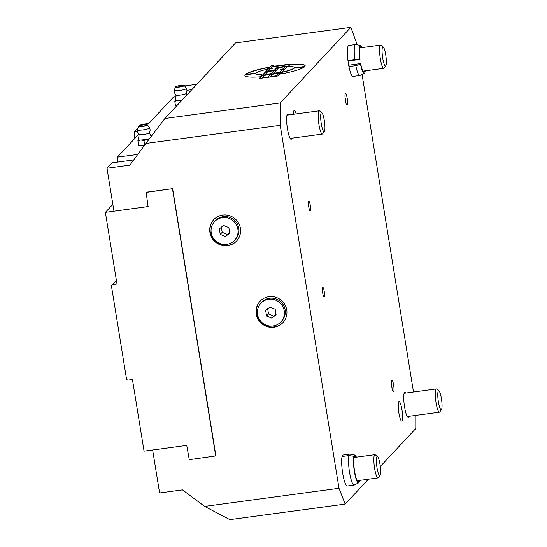 <?xml version="1.0" encoding="UTF-8"?>
<svg xmlns="http://www.w3.org/2000/svg" width="547" height="547" viewBox="0 0 547 547"><rect width="100%" height="100%" fill="white"/><g stroke="black" fill="none" stroke-linecap="round" stroke-linejoin="round"><path stroke-width="0.82" d="M365.252 70.83A14.078 2.537 -97.7 0 1 364.329 73.298L359.981 75.459A15.644 2.817 -97.7 0 1 359.817 75.513L352.952 76.436A15.644 2.817 -97.7 0 1 348.952 66.577A15.644 2.817 -97.7 0 1 347.96 60.444A15.644 2.817 -97.7 0 1 348.774 45.428L355.632 44.505A15.644 2.817 -97.7 0 1 355.81 44.512L360.576 45.442A14.078 2.537 -97.7 0 1 362.121 47.575M347.96 60.444L354.818 59.52A15.644 2.817 -97.7 0 1 355.632 44.505M359.817 75.513A15.644 2.817 -97.7 0 1 355.817 65.647L348.952 66.577M348.685 65.189L360.664 63.568L360.535 64.252L355.817 65.647M354.818 59.52L359.994 59.425L348.036 61.038M359.994 59.425A12.711 2.291 -97.7 0 1 360.603 46.796A12.711 2.291 -97.7 0 1 361.601 47.644M364.74 70.898A12.711 2.291 -97.7 0 1 364.001 71.985A12.711 2.291 -97.7 0 1 360.664 63.568M359.714 59.179A14.078 2.537 -97.7 0 1 360.576 45.442M364.329 73.298A14.078 2.537 -97.7 0 1 360.535 64.252M359.529 480.41A14.078 2.537 -97.7 0 1 358.6 482.871L354.251 485.039A15.644 2.817 -97.7 0 1 354.087 485.086L347.222 486.009A15.644 2.817 -97.7 0 1 342.832 474.085A15.644 2.817 -97.7 0 1 342.094 456.485A15.644 2.817 -97.7 0 1 342.661 455.227A15.644 2.817 -97.7 0 1 343.01 455.015A15.644 2.817 -97.7 0 1 343.044 455.008A15.644 2.817 -97.7 0 1 343.078 455.008M343.01 455.015L349.868 454.092A15.644 2.817 -97.7 0 1 349.902 454.085A15.644 2.817 -97.7 0 1 350.08 454.092L354.846 455.022A14.078 2.537 -97.7 0 1 356.391 457.155M354.087 485.086A15.644 2.817 -97.7 0 1 349.697 473.162A15.644 2.817 -97.7 0 1 348.952 455.562L342.094 456.485M359.01 480.478A12.711 2.291 -97.7 0 1 358.271 481.565A12.711 2.291 -97.7 0 1 354.668 471.664A12.711 2.291 -97.7 0 1 354.148 457.395L353.861 456.253L348.952 455.562M349.868 454.092L354.613 455.036L354.764 456.403L353.923 456.513M354.764 456.403A12.711 2.291 -97.7 0 1 354.873 456.376A12.711 2.291 -97.7 0 1 355.871 457.224M358.6 482.871A14.078 2.537 -97.7 0 1 354.552 472.485A14.078 2.537 -97.7 0 1 353.861 456.253M176.202 105.742L175.484 105.81L176.483 106.077M176.407 106.159A6.844 0.978 170.8 0 1 176.373 106.145L175.635 105.879M181.563 100.648L180.804 101.038L177.679 100.559L174.753 101.277L175.272 100.012M182.089 100.08A6.844 0.978 170.8 0 1 177.679 100.559A6.844 0.978 170.8 0 1 175.204 100.115L176.031 95.014M175.484 105.81L174.753 101.277M180.859 101.393L180.804 101.038M184.305 85.558L186.52 88.395A6.243 0.896 170.8 0 1 186.541 88.436A6.243 0.896 170.8 0 1 180.524 90.337A6.243 0.896 170.8 0 1 174.213 90.433A6.243 0.896 170.8 0 1 174.226 90.385L175.43 86.994A4.513 0.643 -9.2 0 0 179.977 86.959A4.513 0.643 -9.2 0 0 184.305 85.558L183.662 85.27C182.684 84.785 173.741 86.686 175.56 86.788L175.43 86.994A4.513 0.643 -9.2 0 1 175.478 86.918M186.26 93.359A5.183 0.745 170.8 0 1 186.253 93.448A5.183 0.745 170.8 0 1 181.269 94.932A5.183 0.745 170.8 0 1 176.072 95.096A6.352 6.352 0 0 1 174.213 90.426M221.282 226.82L222.178 232.331L227.388 234.451L229.678 232.625M227.388 234.451L225.439 236.53L220.229 234.417L219.34 228.899L223.655 225.501L228.865 227.614L229.761 233.131L225.439 236.53M222.178 232.331L220.229 234.417M211.21 232.817A13.689 13.319 43.1 0 1 214.547 221.672A13.689 13.319 43.1 0 1 233.644 221.282A13.689 13.319 43.1 0 1 234.554 240.359A13.689 13.319 43.1 0 1 220.701 243.839A13.689 13.319 43.1 0 1 211.21 232.817M214.547 221.672L215.47 220.687A13.689 13.319 43.1 0 1 234.567 220.297A13.689 13.319 43.1 0 1 235.47 239.374L234.554 240.359M133.714 159.922L112.019 162.849L107 168.216L113.961 211.197L148.08 206.595L146.131 192.229L171.669 188.79L172.777 189.611L215.908 455.904L189.269 459.678L186.739 445.388L144.046 451.152L132.442 379.515L127.677 380.158L126.569 379.331L111.41 285.732L116.361 280.208M112.21 284.645L116.976 284.002L105.373 212.373L148.189 206.547M321.848 112.744L319.592 110.966A11.733 2.113 82.3 0 0 319.188 110.815A11.733 2.113 82.3 0 0 318.662 122.726A11.733 2.113 82.3 0 0 322.32 134.07A11.733 2.113 82.3 0 0 322.607 133.906A11.733 2.113 82.3 0 0 322.675 133.824L324.378 131.512A9.634 1.737 -97.7 0 1 324.323 131.581A9.634 1.737 -97.7 0 1 321.055 122.22A9.634 1.737 -97.7 0 1 321.848 112.744A9.634 1.737 -97.7 0 1 324.521 121.933A9.634 1.737 -97.7 0 1 324.378 131.512M377.539 456.581L375.283 454.803A11.733 2.113 82.3 0 0 374.873 454.66A11.733 2.113 82.3 0 0 373.916 457.367A11.733 2.113 82.3 0 0 374.982 470.393A11.733 2.113 82.3 0 0 378.011 477.914A11.733 2.113 82.3 0 0 378.367 477.668L380.069 475.357A9.634 1.737 -97.7 0 1 377.464 470.188A9.634 1.737 -97.7 0 1 376.411 458.687A9.634 1.737 -97.7 0 1 377.539 456.581A9.634 1.737 -97.7 0 1 380.206 465.777A9.634 1.737 -97.7 0 1 380.069 475.357M383.269 47.008L381.013 45.23A11.733 2.113 82.3 0 0 380.603 45.086A11.733 2.113 82.3 0 0 380.076 56.991A11.733 2.113 82.3 0 0 383.741 68.334A11.733 2.113 82.3 0 0 384.028 68.17A11.733 2.113 82.3 0 0 384.097 68.088L385.799 65.777A9.634 1.737 -97.7 0 1 385.744 65.845A9.634 1.737 -97.7 0 1 382.476 56.485A9.634 1.737 -97.7 0 1 383.269 47.008A9.634 1.737 -97.7 0 1 385.936 56.204A9.634 1.737 -97.7 0 1 385.799 65.777M438.961 390.852L436.704 389.074A11.733 2.113 82.3 0 0 436.294 388.924A11.733 2.113 82.3 0 0 435.768 400.835A11.733 2.113 82.3 0 0 439.432 412.178A11.733 2.113 82.3 0 0 439.72 412.014A11.733 2.113 82.3 0 0 439.788 411.932L441.491 409.621A9.634 1.737 -97.7 0 1 441.436 409.689A9.634 1.737 -97.7 0 1 438.168 400.329A9.634 1.737 -97.7 0 1 438.961 390.852A9.634 1.737 -97.7 0 1 441.627 400.048A9.634 1.737 -97.7 0 1 441.491 409.621M172.626 189.775L215.75 456.116M145.981 192.435L172.633 188.647M112.853 204.359L105.373 212.373M172.469 188.824L171.519 188.954M164.879 118.501L235.511 42.905L350.825 27.35L280.194 102.945L164.879 118.501L145.844 143.458L280.221 125.331L339.003 488.28L204.626 506.406L182.472 489.873L159.594 492.956L152.64 449.99M117.489 162.11A19.555 3.521 82.3 0 0 117.338 157.153L137.782 154.398M138.849 134.131L117.338 157.153M176.018 96.764L173.44 97.113L148.839 123.444L141.208 124.477L140.203 125.557M392.069 388.514A5.867 1.053 82.3 0 0 391.42 383.707M391.768 380.254A5.867 1.053 -97.7 0 1 391.912 380.172A5.867 1.053 -97.7 0 1 393.744 385.84A5.867 1.053 -97.7 0 1 393.484 391.796A5.867 1.053 -97.7 0 1 391.714 386.551A5.867 1.053 -97.7 0 1 391.768 380.254M345.663 101.981A5.867 1.053 82.3 0 0 345.013 97.175M345.362 93.715A5.867 1.053 -97.7 0 1 345.506 93.633A5.867 1.053 -97.7 0 1 347.338 99.308A5.867 1.053 -97.7 0 1 347.072 105.263A5.867 1.053 -97.7 0 1 345.301 100.012A5.867 1.053 -97.7 0 1 345.362 93.715M415.788 415.371L415.802 428.499L380.302 466.495M368.418 479.206L345.171 504.095L339.003 488.28M204.626 506.406L229.849 519.65L345.171 504.095M267.086 69.278A19.555 2.803 -9.2 0 0 256.126 73.018L245.391 74.46A30.55 4.376 170.8 0 1 269.015 67.219L267.086 69.278M245.706 74.419A30.55 4.376 170.8 0 1 268.789 67.459M293.889 68.204L304.624 66.761A30.55 4.376 170.8 0 1 281.001 74.002L282.929 71.944A19.555 2.803 -9.2 0 0 293.889 68.204L304.344 66.994M282.929 71.944L282.956 72.136A19.555 2.803 -9.2 0 0 293.924 68.396M281.254 73.954L282.956 72.136M271.613 74.242A5.497 0.786 170.8 0 1 276.105 73.332A5.497 0.786 170.8 0 1 280.673 73.38A5.497 0.786 170.8 0 1 280.604 73.537L278.396 75.896L259.333 78.467L261.541 76.108A5.497 0.786 170.8 0 1 267.77 74.46L264.789 74.864A2.441 0.349 170.8 0 1 262.758 74.843A2.441 0.349 170.8 0 1 262.792 74.775L265.48 71.896L267.859 71.575L265.316 74.317L270.177 73.777L271.285 73.483L273.815 70.768L276.201 70.447L273.664 73.161L274.464 73.195L279.62 72.361L282.156 69.647L284.536 69.325L281.849 72.204A2.441 0.349 170.8 0 1 279.086 72.936L267.77 74.46A5.497 0.786 170.8 0 1 271.613 74.242L271.647 74.433A5.497 0.786 170.8 0 1 276.139 73.524A5.497 0.786 170.8 0 1 280.645 73.483M273.671 73.209L279.654 72.546L282.184 69.838L284.331 69.551M273.815 70.768L267.859 71.575A2.441 0.349 170.8 0 1 265.828 71.554A2.441 0.349 170.8 0 1 265.863 71.486L268.167 69.018A2.441 0.349 170.8 0 1 270.929 68.286L273.315 67.965L270.396 68.86L268.399 71.001L269.199 71.035L274.355 70.194L276.502 67.896A2.441 0.349 170.8 0 1 279.271 67.165L285.226 66.358A2.441 0.349 170.8 0 1 287.257 66.378A2.441 0.349 170.8 0 1 287.223 66.447L284.925 68.915A2.441 0.349 170.8 0 1 282.156 69.647L279.77 69.968L282.696 69.072L284.686 66.932L283.893 66.898L278.731 67.739L276.584 70.037A2.441 0.349 170.8 0 1 273.815 70.768L275.989 70.672M265.343 74.508L271.312 73.674L273.849 70.96M265.48 71.896L267.654 71.801M262.861 74.918L265.507 72.088M259.572 78.44L261.575 76.3A5.497 0.786 170.8 0 1 267.798 74.652A5.497 0.786 170.8 0 1 271.647 74.433M262.102 77.736L268.057 76.936L269.883 74.98A3.056 0.438 -9.2 0 0 269.917 74.898A3.056 0.438 -9.2 0 0 267.107 74.912A3.056 0.438 -9.2 0 0 263.928 75.787L262.136 77.927L268.092 77.127L269.91 75.171A3.056 0.438 -9.2 0 0 269.951 75.089A3.056 0.438 -9.2 0 0 269.89 75.014M270.444 76.614L276.399 75.807L278.218 73.859A3.056 0.438 -9.2 0 0 278.259 73.77A3.056 0.438 -9.2 0 0 275.449 73.783A3.056 0.438 -9.2 0 0 272.262 74.659L270.471 76.806L276.426 75.999L278.252 74.05A3.056 0.438 -9.2 0 0 278.286 73.961A3.056 0.438 -9.2 0 0 278.225 73.893M268.406 71.048L274.382 70.385L276.536 68.088A2.441 0.349 170.8 0 1 279.298 67.356L285.26 66.549A2.441 0.349 170.8 0 1 287.182 66.495M265.931 71.63L268.194 69.209A2.441 0.349 170.8 0 1 270.963 68.478L273.103 68.19M280.16 69.558L282.724 69.264L284.713 67.076M288.953 64.601L273.226 66.72L272.119 67.014L270.929 68.286L268.55 68.607L271.62 65.325L273.999 65.004L272.809 66.276L273.609 66.31L289.336 64.19L288.953 64.601M272.823 66.324L289.131 64.416M271.62 65.325L273.794 65.223M268.789 68.58L271.647 65.517M289.985 64.389A30.55 4.376 170.8 0 1 305.164 65.729A30.55 4.376 170.8 0 1 304.932 66.433L294.197 67.876A19.555 2.803 -9.2 0 0 294.307 67.486A19.555 2.803 -9.2 0 0 288.057 66.454L290.013 64.58A30.55 4.376 170.8 0 1 305.171 65.825M288.269 66.447L290.013 64.58M294.327 67.862A19.555 2.803 -9.2 0 0 294.341 67.678L294.307 67.486M245.09 74.789L255.818 73.346A19.555 2.803 -9.2 0 0 255.709 73.736A19.555 2.803 -9.2 0 0 261.958 74.768L260.03 76.833A30.55 4.376 170.8 0 1 244.851 75.493A30.55 4.376 170.8 0 1 245.09 74.789L255.716 73.551M244.871 75.589A30.55 4.376 170.8 0 1 245.118 74.98M255.709 73.736L255.736 73.927A19.555 2.803 -9.2 0 0 261.774 74.966M293.404 114.296A9.778 1.757 -97.7 0 1 294.04 110.542A9.778 1.757 -97.7 0 1 294.279 110.405A9.778 1.757 -97.7 0 1 296.153 113.926M398.866 401.799A9.778 1.757 -97.7 0 1 399.105 401.662A9.778 1.757 -97.7 0 1 402.154 411.118A9.778 1.757 -97.7 0 1 401.717 421.04A9.778 1.757 -97.7 0 1 398.77 412.294A9.778 1.757 -97.7 0 1 398.866 401.799M308.747 201.358A4.807 0.868 -97.7 0 1 308.864 201.289A4.807 0.868 -97.7 0 1 310.368 205.939A4.807 0.868 -97.7 0 1 310.149 210.821A4.807 0.868 -97.7 0 1 308.699 206.52A4.807 0.868 -97.7 0 1 308.747 201.358M213.891 219.518A15.644 15.22 -136.9 0 0 215.08 241.152A15.644 15.22 -136.9 0 0 236.748 240.871M222.691 215.074A15.644 15.22 43.1 0 1 238.745 223.381A15.644 15.22 43.1 0 1 236.591 241.036A15.644 15.22 43.1 0 1 214.773 241.48A15.644 15.22 43.1 0 1 213.733 219.682A15.644 15.22 43.1 0 1 222.691 215.074M260.215 301.103A15.644 15.22 -136.9 0 0 261.404 322.744A15.644 15.22 -136.9 0 0 283.072 322.463M260.871 303.264L261.794 302.272A13.689 13.319 43.1 0 1 280.891 301.889A13.689 13.319 43.1 0 1 281.801 320.966L280.878 321.951A13.689 13.319 43.1 0 1 267.032 325.431A13.689 13.319 43.1 0 1 257.534 314.409A13.689 13.319 43.1 0 1 260.871 303.264A13.689 13.319 43.1 0 1 279.968 302.874A13.689 13.319 43.1 0 1 280.878 321.951M269.015 296.665A15.644 15.22 43.1 0 1 285.069 304.966A15.644 15.22 43.1 0 1 282.922 322.627A15.644 15.22 43.1 0 1 261.097 323.072A15.644 15.22 43.1 0 1 260.057 301.267A15.644 15.22 43.1 0 1 269.015 296.665M322.668 287.319A4.807 0.868 -97.7 0 1 322.785 287.25A4.807 0.868 -97.7 0 1 324.289 291.9A4.807 0.868 -97.7 0 1 324.07 296.782A4.807 0.868 -97.7 0 1 322.621 292.481A4.807 0.868 -97.7 0 1 322.668 287.319M280.221 125.331L280.194 102.945M145.844 143.458L129.871 165.132L107 168.216M350.825 27.35L357.259 44.792M184.606 85.941L196.845 84.286M362.059 74.426L413.491 392.001M408.992 416.288A12.711 2.291 -97.7 0 1 408.561 417.197A12.711 2.291 -97.7 0 1 408.253 417.375A12.711 2.291 -97.7 0 1 404.288 405.081A12.711 2.291 -97.7 0 1 404.855 392.178A12.711 2.291 -97.7 0 1 405.853 393.033M291.886 138.179A12.711 2.291 -97.7 0 1 291.455 139.082A12.711 2.291 -97.7 0 1 291.141 139.266A12.711 2.291 -97.7 0 1 287.175 126.972A12.711 2.291 -97.7 0 1 287.743 114.07A12.711 2.291 -97.7 0 1 288.748 114.925M186.917 90.323L191.826 89.66M138.083 127.82L134.316 131.854L137.516 131.424M144.326 145.516A6.844 0.978 170.8 0 1 141.755 145.728A6.844 0.978 170.8 0 1 139.519 145.584L138.788 145.324M134.316 131.854L134.733 138.535M265.664 310.491L269.986 307.093L275.196 309.205L276.085 314.723L271.77 318.122L266.56 316.009L265.664 310.491M267.606 308.412L268.502 313.923L273.712 316.036L276.003 314.217M268.502 313.923L266.56 316.009M273.712 316.036L271.77 318.122M149.557 138.589A6.844 0.978 170.8 0 1 147.499 139.102A6.844 0.978 170.8 0 1 140.825 139.998A6.844 0.978 170.8 0 1 138.35 139.56L139.184 134.459M149.413 132.798A5.183 0.745 170.8 0 1 149.399 132.887A5.183 0.745 170.8 0 1 144.415 134.371A5.183 0.745 170.8 0 1 139.225 134.535A6.352 6.352 0 0 1 137.365 129.871A6.243 0.896 170.8 0 1 137.372 129.824L138.576 126.432A4.513 0.643 -9.2 0 0 143.129 126.405A4.513 0.643 -9.2 0 0 147.451 124.996L149.666 127.834A6.243 0.896 170.8 0 1 149.687 127.875A6.243 0.896 170.8 0 1 143.676 129.783A6.243 0.896 170.8 0 1 137.365 129.871M139.348 145.181L141.755 145.728L144.688 145.017L143.95 140.476L140.825 139.998L137.899 140.716L138.425 139.451M138.637 145.249L137.899 140.716M149.345 138.87L143.95 140.476M175.778 86.672A4.164 0.595 170.8 0 1 182.438 85.243A4.164 0.595 170.8 0 1 181.303 86.453A4.164 0.595 170.8 0 1 175.778 86.672M138.931 126.111A4.164 0.595 170.8 0 1 145.591 124.682A4.164 0.595 170.8 0 1 144.456 125.899A4.164 0.595 170.8 0 1 138.931 126.111M138.623 126.357A4.513 0.643 -9.2 0 0 138.576 126.432L138.706 126.227C136.894 126.125 145.83 124.224 146.808 124.709L147.451 124.996M349.902 454.085L343.044 455.008M186.253 93.448A6.352 6.352 0 0 0 186.541 88.436M186.828 95.007L186.274 93.4M290.142 138.412L322.32 134.07M287.004 115.157L319.188 110.815M357.266 480.71L378.011 477.914M354.128 457.456L374.873 454.66M362.996 71.137L383.741 68.334M359.858 47.883L380.603 45.086M407.248 416.52L439.432 412.178M404.11 393.266L436.294 388.924M151.136 136.518L149.42 132.839M149.399 132.887A6.352 6.352 0 0 0 149.687 127.875"/></g></svg>
